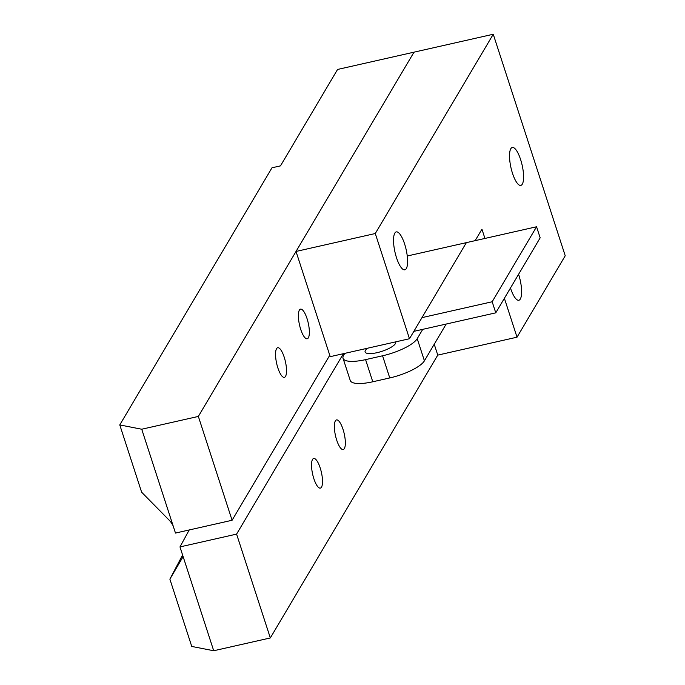 <?xml version="1.0" encoding="UTF-8"?>
<svg xmlns="http://www.w3.org/2000/svg" width="685" height="685" viewBox="0 0 685 685"><rect width="100%" height="100%" fill="white"/><g stroke="black" fill="none" stroke-linecap="round" stroke-linejoin="round"><path stroke-width="1.03" d="M395.665 341.866A16.098 4.581 162 0 1 395.724 342.02A16.098 4.581 162 0 1 377.058 352.672A16.098 4.581 162 0 1 365.105 351.97A16.098 4.581 162 0 1 367.468 348.237M446.183 324.048L424.417 360.824A30.371 8.648 162 0 1 389.765 377.94L382.564 355.789L365.584 359.625L372.777 381.776A30.371 8.648 162 0 1 350.24 380.449L343.039 358.298A30.371 8.648 -18 0 0 365.584 359.625M389.765 377.94L372.777 381.776M343.039 358.298A30.371 8.648 -18 0 1 343.622 355.318L344.769 353.374M422.739 329.348L417.216 338.673L424.417 360.824M382.564 355.789A30.371 8.648 -18 0 0 417.216 338.673M510.471 288A19.437 5.728 77.3 0 0 510.522 288.137A19.437 5.728 77.3 0 0 518.862 300.244A19.437 5.728 77.3 0 0 518.639 274.428A19.437 5.728 77.3 0 0 518.588 274.283M404.621 244.006A19.437 5.728 77.3 0 0 396.281 231.898A19.437 5.728 77.3 0 0 396.504 257.714A19.437 5.728 77.3 0 0 404.852 269.822A19.437 5.728 77.3 0 0 404.621 244.006M520.617 159.579A19.437 5.728 77.3 0 0 512.269 147.481A19.437 5.728 77.3 0 0 512.5 173.296A19.437 5.728 77.3 0 0 520.84 185.395A19.437 5.728 77.3 0 0 520.617 159.579M484.937 238.44L481.94 229.201L475.159 240.649M434.23 344.238L437.766 355.113L517.029 337.191L565.228 255.77L493.251 34.25L375.286 233.525L296.023 251.446L330.213 356.662L409.476 338.741L466.365 242.644M375.286 233.525L409.476 338.741M517.029 337.191L504.383 298.283M493.251 34.25L413.997 52.171L296.023 251.446M413.843 331.36L495.769 312.839L540.165 237.841L536.569 226.769L492.172 301.76L495.769 312.839M421.969 317.634L492.172 301.76M407.267 256.002L536.569 226.769M343.031 429.367A15.19 4.478 77.3 0 0 336.506 419.914A15.19 4.478 77.3 0 0 336.686 440.078A15.19 4.478 77.3 0 0 343.211 449.531A15.19 4.478 77.3 0 0 343.031 429.367M320.195 467.932A15.19 4.478 77.3 0 0 313.679 458.479A15.19 4.478 77.3 0 0 313.85 478.652A15.19 4.478 77.3 0 0 320.375 488.105A15.19 4.478 77.3 0 0 320.195 467.932M189.223 529.959L179.975 546.913L182.373 554.311L182.33 557.95L169.88 579.15L182.57 555.03M437.766 355.113L270.327 637.949L236.59 534.112L179.975 546.913M236.59 534.112L343.399 353.683M169.88 579.15L191.749 646.434L213.711 650.75L182.373 554.311M213.711 650.75L270.327 637.949M307.043 318.611A15.19 4.478 77.3 0 0 300.518 309.149A15.19 4.478 77.3 0 0 300.698 329.322A15.19 4.478 77.3 0 0 307.222 338.775A15.19 4.478 77.3 0 0 307.043 318.611M284.207 357.176A15.19 4.478 77.3 0 0 277.69 347.723A15.19 4.478 77.3 0 0 277.862 367.888A15.19 4.478 77.3 0 0 284.386 377.349A15.19 4.478 77.3 0 0 284.207 357.176M119.772 424.923L141.735 429.23L173.074 525.669L170.488 521.516L141.632 492.207L119.772 424.923L271.988 167.791L280.482 165.873L337.568 69.45L413.997 52.171L198.35 416.429L232.087 520.266L329.759 355.275M232.087 520.266L175.471 533.067L173.074 525.669M141.735 429.23L198.35 416.429"/></g></svg>

